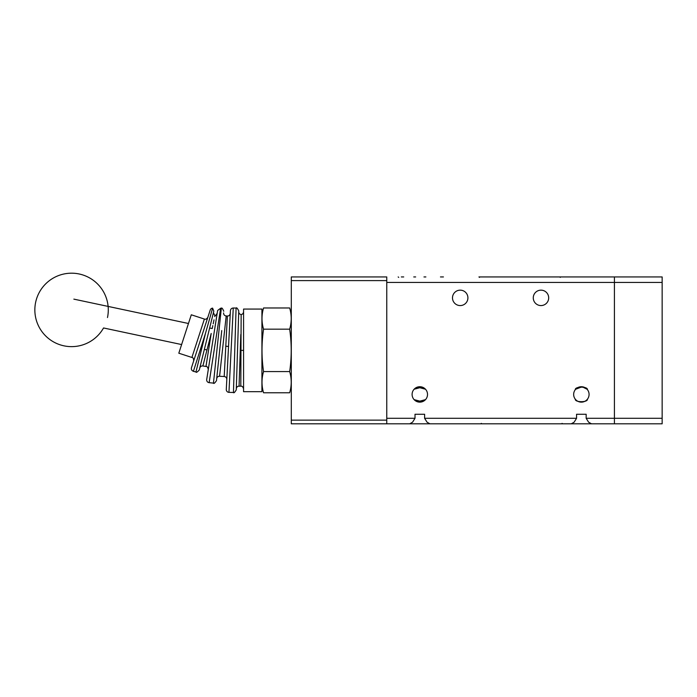 <?xml version="1.0" encoding="UTF-8"?>
<svg xmlns="http://www.w3.org/2000/svg" width="697" height="697" viewBox="0 0 697 697"><rect width="100%" height="100%" fill="white"/><g stroke="black" fill="none" stroke-linecap="round" stroke-linejoin="round"><path stroke-width="1.05" d="M476.304 423.811L386.765 423.811L409.714 423.811L412.572 422.19L415.011 418.296L415.011 414.262L424.612 414.262L424.612 418.296L427.052 422.19L429.91 423.811L571.27 423.811L574.128 422.19L576.567 418.296L576.567 414.262L586.168 414.262L576.567 414.262L586.168 414.262L586.168 418.296L588.608 422.19L591.465 423.811L614.414 423.811L614.414 276.936L494.042 276.936M573.657 394.432A7.711 7.711 0 0 1 581.368 386.722A7.711 7.711 0 0 1 589.078 394.432A7.711 7.711 0 0 1 581.368 402.143A7.711 7.711 0 0 1 573.657 394.432M575.678 389.231L582.152 386.765L587.057 389.231M587.432 389.667C587.954 386.347 574.79 386.347 575.313 389.667M412.101 394.432A7.711 7.711 0 0 1 419.812 386.722A7.711 7.711 0 0 1 427.522 394.432A7.711 7.711 0 0 1 419.812 402.143A7.711 7.711 0 0 1 412.101 394.432M414.123 389.231L417.433 387.096L425.501 389.231L422.182 387.096L414.123 389.231M533.266 297.863A7.711 7.711 0 0 1 540.977 290.152A7.711 7.711 0 0 1 548.687 297.863A7.711 7.711 0 0 1 540.977 305.574A7.711 7.711 0 0 1 533.266 297.863M452.492 297.863A7.711 7.711 0 0 1 460.203 290.152A7.711 7.711 0 0 1 467.914 297.863A7.711 7.711 0 0 1 460.203 305.574A7.711 7.711 0 0 1 452.492 297.863M424.612 414.262L415.011 414.262L424.612 414.262M414.123 399.634L417.433 401.768L425.501 399.634L422.182 401.768L414.123 399.634M507.137 276.936L614.414 276.936L614.414 282.442L662.15 282.442L662.15 276.936L614.414 276.936M614.414 423.811L662.15 423.811L662.15 418.296L614.414 418.296L614.414 423.811L559.464 423.811M575.313 399.207C574.79 402.517 587.954 402.517 587.432 399.207C587.954 402.517 574.79 402.517 575.313 399.207M587.432 276.936L585.532 276.936M484.485 276.936L521.243 276.936L478.935 276.936L479.501 277.371M440.46 276.936L443.431 276.936M557.086 423.811L511.607 423.811M489.573 423.811L478.682 423.811M403.711 276.936L401.324 276.936M508.488 276.936L492.692 276.936M415.656 276.936L413.748 276.936M425.867 276.936L423.968 276.936M577.212 276.936L562.888 276.936M565.267 276.936L575.313 276.936M604.987 276.936L602.025 276.936M524.214 276.936L521.243 276.936M586.168 418.296L614.414 418.296L614.414 282.442L386.765 282.442L386.765 418.296L415.011 418.296M662.15 418.296L662.15 282.442M291.294 314.033L289.673 307.969C291.721 315.035 291.721 322.11 289.673 329.176C291.721 343.307 291.721 357.439 289.673 371.571C291.721 378.637 291.721 385.702 289.673 392.768L291.294 386.713M261.924 386.713L263.544 392.768C261.497 385.702 261.497 378.637 263.544 371.571C261.497 357.439 261.497 343.307 263.544 329.176C261.497 322.11 261.497 315.035 263.544 307.969L261.924 314.033M291.294 422.73L291.294 423.811L386.765 423.811L386.765 276.936L291.294 276.936L291.294 422.73M263.544 392.768L289.673 392.768M263.544 371.571L289.673 371.571M263.544 329.176L289.673 329.176M263.544 307.969L289.673 307.969M261.924 391.679L261.924 309.067L243.567 309.067L243.567 391.679L261.924 391.679M236.274 389.823L238.757 310.923C237.407 308.24 236.518 307.299 236.091 308.083L233.443 392.489C233.809 393.3 234.758 392.411 236.274 389.823M233.443 392.489L228.947 392.35L233.26 307.996L236.091 308.083M213.456 383.115L209.135 382.662L220.635 308.187L221.324 308.257L213.456 383.115C213.761 383.951 214.772 383.132 216.479 380.667L221.751 330.57M205.484 333.366L195.97 371.963L193.4 371.327L205.484 333.366L212.602 308.135A2.753 2.753 0 0 0 210.215 310.034L191.44 367.798C191.117 369.515 191.771 370.673 193.417 371.266M195.97 371.963C196.171 372.825 197.277 372.154 199.298 369.941L213.805 311.123L212.602 308.135M238.731 311.733A2.753 2.753 0 0 0 241.145 314.547L240.805 386.173L239.062 386.173L240.805 334.525M224.207 376.519C225.845 376.737 226.717 377.704 226.813 379.421L230.271 313.415C229.897 315.201 228.93 316.072 227.379 316.02L224.207 376.519L219.572 376.284L226.203 315.959L227.379 316.02M209.64 327.999L212.219 328.548L212.82 325.621M213.195 323.809L214.014 319.836M214.693 316.569L217.168 313.406L217.63 310.496L206.704 379.49L217.168 313.406M202.879 365.977L211.2 333.471C215.992 310.278 215.992 310.278 211.2 333.471L205.972 366.465L202.879 365.977A2.753 2.753 0 0 0 199.769 368.033L204.369 349.397L206.983 349.955M191.902 357.465L178.807 353.205L191.292 314.791L204.387 319.052L191.902 357.465C193.052 357.43 193.644 358.589 193.67 360.933L207.854 317.283C206.774 319.017 205.615 319.601 204.387 319.052M224.53 331.162L226.203 315.959A2.753 2.753 0 0 1 223.606 312.918M222.108 353.17L219.572 376.284M233.251 308.03C231.622 308.126 230.681 308.989 230.419 310.601L226.29 389.449A2.753 2.753 0 0 0 228.947 392.35M209.135 382.662A2.753 2.753 0 0 1 206.704 379.49M576.567 418.296L424.612 418.296M291.294 280.603L386.765 280.603M386.765 420.134L291.294 420.134M243.567 350.373L240.805 350.373M228.546 346.418L225.793 346.27M481.854 423.811L481.287 423.375M562.627 423.811L562.07 423.375M398.161 276.936L398.719 277.371M559.717 276.936L560.283 277.371M73.856 299.135L188.46 323.495M107.486 317.544A36.714 36.714 0 0 0 71.564 273.189A36.714 36.714 0 0 0 34.85 309.912A36.714 36.714 0 0 0 103.539 327.965L181.621 344.562M241.145 314.547C242.486 314.382 243.297 313.476 243.567 311.82M214.85 315.732L213.43 312.622M205.972 366.465C207.105 366.256 207.872 367.302 208.264 369.619M219.572 376.223C217.961 376.284 217.002 377.103 216.689 378.68M239.062 386.129C237.433 386.277 236.518 387.166 236.309 388.795M240.805 386.173C242.147 386.025 243.07 386.94 243.567 388.926M217.63 310.496L220.627 308.231M221.324 308.257C221.803 307.508 222.622 308.518 223.772 311.28"/></g></svg>
